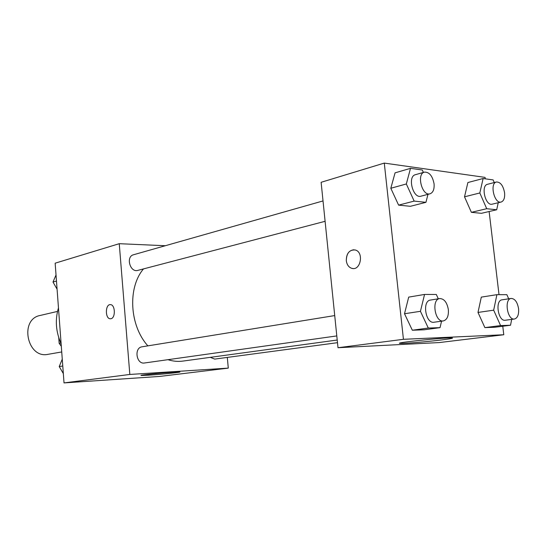 <?xml version="1.0" encoding="UTF-8"?>
<svg xmlns="http://www.w3.org/2000/svg" width="546" height="546" viewBox="0 0 546 546"><rect width="100%" height="100%" fill="white"/><g stroke="black" fill="none" stroke-linecap="round" stroke-linejoin="round"><path stroke-width="0.82" d="M57.501 311.418L40.165 315.458C19.069 319.246 27.157 359.07 48.062 354.327L61.732 351.952M60.838 343.045L59.166 343.352L61.309 346.266M59.166 343.352L58.743 337.592M58.463 307.876C54.934 319.854 55.815 331.777 61.118 343.646M227.307 357.412L228.283 368.12L159.603 376.44L64.025 382.91L55.153 263.186L119.253 243.693L165.308 245.727M110.886 318.728L110.258 318.775C104.955 318.782 105.207 303.883 110.497 304.641C115.336 304.661 115.711 318.12 110.886 318.728M228.283 368.12L129.825 374.454L64.025 382.91M129.825 374.454L119.253 243.693M110.285 304.634C105.119 304.334 105.098 318.803 110.265 318.775L110.442 318.782M148.792 375.177L141.387 375.477C136.111 375.252 176.215 371.533 179.538 371.949C183.19 372.106 161.698 374.358 148.792 375.177M210.292 357.35L214.708 359.097L337.489 342.683M323.027 200.935L133.531 254.75C125.566 256.586 130.084 272.857 137.858 270.386L325.102 221.307M334.725 315.574L142.096 346.799C133.825 347.713 136.316 364.557 144.492 362.988L336.8 335.92M143.489 268.912C127.505 287.646 129.491 325.573 147.877 345.864M167.936 359.684C172.966 361.288 177.941 361.752 182.862 361.09L337.216 340.028M502.77 326.235L503.781 334.753L439.332 342.56L338.001 347.72L321.123 182.303L384.282 163.09L485.066 177.382L485.237 178.815M477.996 312.435L484.875 327.614L494.867 327.252L484.875 327.614L477.996 312.435L481.306 297.12L477.996 312.435L493.673 310.176L496.908 294.663L506.865 294.69L508.695 298.812M404.511 313.745L412.332 330.221L424.106 329.798L412.332 330.221L404.511 313.745L408.701 297.113L404.511 313.745L420.434 311.309L424.556 294.444L436.309 294.478L438.302 298.792M390.813 188.268L398.607 205.132L410.408 206.299L398.607 205.132L390.813 188.268L395.065 172.85L390.813 188.268L406.326 183.961L410.51 168.345L422.297 169.997L423.389 172.427M489.127 211.52L499.017 294.669M503.781 334.753L403.439 339.312L384.282 163.09M471.375 212.326L481.415 213.315L471.375 212.326L464.516 196.813L471.375 212.326L486.704 208.709L479.825 192.97L483.121 178.522L493.127 179.921L494.267 182.548M467.888 182.535L464.516 196.813L467.888 182.535L483.121 178.522M441.591 339.94C427.62 341.687 405.323 343.57 400.873 343.379C389.844 343.311 442.676 337.558 451.501 337.913C454.354 338.07 451.051 338.745 441.591 339.94M403.439 339.312L338.001 347.72M353.938 249.754C348.839 250.416 346.294 254.054 346.307 260.681C346.498 253.146 349.495 249.583 355.282 249.986C364.168 252.184 360.653 271.062 351.897 268.373C348.764 267.369 346.894 264.803 346.3 260.681C346.901 264.803 348.771 267.369 351.904 268.373L353.071 268.536M511.691 319.39L510.524 325.239L500.58 325.58L493.673 310.176M511.172 298.437L502.061 299.822C494.778 300.382 498.157 321.737 505.303 320.243L514.448 319.021C517.622 318.038 518.993 314.578 518.563 308.633C517.369 302.04 514.898 298.635 511.172 298.437C503.91 298.99 507.33 320.516 514.448 319.021M496.908 294.663L481.306 297.12M510.524 325.239L494.867 327.252M500.58 325.58L484.875 327.614M441.55 321.171L440.042 327.648L428.296 328.05L420.434 311.309M439.735 298.56L430.453 300.061C421.881 300.853 425.614 324.003 434.036 322.229L443.359 320.918C447.085 319.799 448.751 316.032 448.355 309.623C447.044 302.388 444.171 298.696 439.735 298.56C431.176 299.338 434.95 322.693 443.359 320.918M424.556 294.444L408.701 297.113M440.042 327.648L424.106 329.798M428.296 328.05L412.332 330.221M498.232 202.723L496.703 209.76L486.704 208.709M496.437 181.995L487.537 184.282C480.514 185.544 485.414 206.327 492.219 204.163L501.146 202.034C503.856 200.989 504.995 197.891 504.572 192.724C503.173 185.572 500.464 181.989 496.437 181.995C489.434 183.244 494.369 204.197 501.146 202.034M479.825 192.97L464.516 196.813M496.703 209.76L481.415 213.315M427.975 194.342L425.935 202.334L414.161 201.099L406.326 183.961M424.447 172.126L415.404 174.7C407.2 176.433 413.001 198.867 420.946 196.185L430.023 193.803C433.121 192.595 434.466 189.257 434.063 183.804C432.487 175.86 429.279 171.97 424.447 172.126C416.257 173.853 422.099 196.492 430.023 193.803M410.51 168.345L395.065 172.85M425.935 202.334L410.408 206.299M414.161 201.099L398.607 205.132M63.336 373.587L59.227 366.557L62.264 359.145M62.776 366.011L59.227 366.557M57.077 289.182L52.989 282.036L56.026 274.986M56.477 281.074L52.989 282.036M400.873 343.379L400.819 342.854"/></g></svg>
